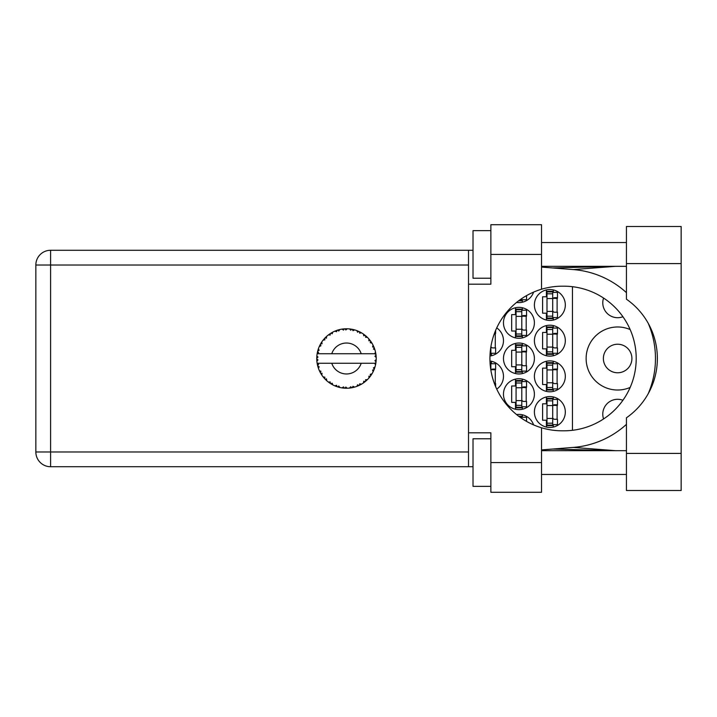 <?xml version="1.0" encoding="UTF-8"?>
<svg xmlns="http://www.w3.org/2000/svg" width="717" height="717" viewBox="0 0 717 717"><rect width="100%" height="100%" fill="white"/><g stroke="black" fill="none" stroke-linecap="round" stroke-linejoin="round"><path stroke-width="1.08" d="M603.571 418.952A14.869 14.869 0 0 1 622.921 400.265M631.91 358.5A14.268 14.268 0 0 1 617.642 372.768A14.268 14.268 0 0 1 603.373 358.5A14.268 14.268 0 0 1 617.642 344.232A14.268 14.268 0 0 1 631.91 358.5M622.921 316.735A14.869 14.869 0 0 1 603.571 298.048M630.171 329.578A31.512 31.512 0 0 0 586.13 358.5A31.512 31.512 0 0 0 630.171 387.422M534.398 412.015A15.46 15.46 0 0 0 549.858 427.475A15.46 15.46 0 0 0 565.319 412.015A15.46 15.46 0 0 0 549.858 396.555A15.46 15.46 0 0 0 534.398 412.015M534.398 376.335A15.46 15.46 0 0 0 549.858 391.796A15.46 15.46 0 0 0 565.319 376.335A15.46 15.46 0 0 0 549.858 360.875A15.46 15.46 0 0 0 534.398 376.335M496.72 389.116A15.46 15.46 0 0 0 489.962 361.001M534.398 340.665A15.46 15.46 0 0 0 549.858 356.125A15.46 15.46 0 0 0 565.319 340.665A15.46 15.46 0 0 0 549.858 325.204A15.46 15.46 0 0 0 534.398 340.665M489.962 355.999A15.46 15.46 0 0 0 496.72 327.884M534.398 304.985A15.46 15.46 0 0 0 549.858 320.445A15.46 15.46 0 0 0 565.319 304.985A15.46 15.46 0 0 0 549.858 289.525A15.46 15.46 0 0 0 534.398 304.985M503.468 394.18A15.46 15.46 0 0 0 518.929 409.64A15.46 15.46 0 0 0 534.398 394.18A15.46 15.46 0 0 0 518.929 378.719A15.46 15.46 0 0 0 503.468 394.18M503.468 358.5A15.46 15.46 0 0 0 518.929 373.96A15.46 15.46 0 0 0 534.398 358.5A15.46 15.46 0 0 0 518.929 343.04A15.46 15.46 0 0 0 503.468 358.5M503.468 322.82A15.46 15.46 0 0 0 518.929 338.281A15.46 15.46 0 0 0 534.398 322.82A15.46 15.46 0 0 0 518.929 307.36A15.46 15.46 0 0 0 503.468 322.82M516.572 302.422A15.46 15.46 0 0 0 533.573 292.106M546.408 396.949L546.408 403.814L542.599 403.814L542.599 420.225L546.408 420.225L546.408 427.09M546.408 361.269L546.408 368.135L542.599 368.135L542.599 384.545L546.408 384.545L546.408 391.41M546.408 325.59L546.408 332.455L542.599 332.455L542.599 348.865L546.408 348.865L546.408 355.731M546.408 289.91L546.408 296.775L542.599 296.775L542.599 313.186L546.408 313.186L546.408 320.051M515.487 379.105L515.487 385.97L511.678 385.97L511.678 402.38L515.487 402.38L515.487 409.246M515.487 343.425L515.487 350.29L511.678 350.29L511.678 366.71L515.487 366.71L515.487 373.575M515.487 307.754L515.487 314.62L511.678 314.62L511.678 331.03L515.487 331.03L515.487 337.895M533.573 424.894A15.46 15.46 0 0 0 516.572 414.578M572.453 286.701L572.453 430.299M522.379 302.215L522.379 299.751M522.379 337.895L522.379 335.431M522.379 310.219L522.379 307.754M526.188 330.08L526.188 315.57M522.379 373.575L522.379 371.11M522.379 345.89L522.379 343.425M526.188 365.751L526.188 351.249M522.379 409.246L522.379 406.781M522.379 381.569L522.379 379.105M526.188 401.43L526.188 386.92M553.3 320.051L553.3 317.586M553.3 292.375L553.3 289.91M557.109 312.236L557.109 297.725M491.459 355.731L491.459 353.266M495.268 347.915L495.268 333.405M553.3 355.731L553.3 353.266M553.3 328.054L553.3 325.59M557.109 347.915L557.109 333.405M491.459 363.734L491.459 361.269M495.268 383.595L495.268 369.085M553.3 391.41L553.3 388.946M553.3 363.734L553.3 361.269M557.109 383.595L557.109 369.085M522.379 417.249L522.379 414.784M553.3 427.09L553.3 424.625M553.3 399.414L553.3 396.949M557.109 419.275L557.109 404.764M552.708 318.061L552.708 291.308L546.999 291.308L546.999 318.662L552.708 318.662L552.708 318.061L546.999 318.061M552.708 291.9L546.999 291.9M552.708 292.375L557.467 292.375L557.467 297.725L554.608 297.725A1.9 1.9 90 0 0 552.708 299.634M552.708 317.586L557.467 317.586L557.467 312.236L554.608 312.236A1.9 1.9 90 0 1 552.708 310.336M552.708 298.299L557.414 298.442M553.013 297.976L557.109 298.191M626.443 453.404L626.443 417.796A72.309 72.309 0 0 0 626.443 299.204L626.443 226.491L681.15 226.491L681.15 490.509L626.443 490.509L626.443 453.404L681.15 453.404M490.867 486.35L473.023 486.35L473.023 438.777L490.867 438.777M490.867 278.223L473.023 278.223L473.023 230.65L490.867 230.65M626.443 242.543L541.532 242.543M626.443 266.33L541.532 266.33M626.443 450.67L541.532 450.67M626.443 474.457L541.532 474.457M490.867 492.292L490.867 462.564L541.532 462.564L541.532 492.292L490.867 492.292M490.867 254.436L490.867 224.708L541.532 224.708L541.532 254.436L490.867 254.436L490.867 284.174L468.506 284.174L468.506 432.826L490.867 432.826L490.867 462.564M541.532 254.436L541.532 289.22A72.309 72.309 0 0 0 541.532 427.78L541.532 462.564M473.023 466.722L50.593 466.722A14.743 14.743 0 0 1 35.85 451.979L35.85 265.021A14.743 14.743 0 0 1 50.593 250.278L468.506 250.278L468.506 284.174M473.023 250.278L468.506 250.278M468.506 432.826L468.506 466.722M541.532 289.22A72.309 72.309 0 0 1 562.227 286.191L563.894 286.191A72.309 72.309 0 0 1 636.203 358.5A72.309 72.309 0 0 1 563.894 430.809L562.227 430.809A72.309 72.309 0 0 1 541.532 427.78M541.532 449.918L573.268 447.417A89.195 89.195 0 0 0 626.443 424.347M648.267 393.606A89.195 89.195 0 0 0 648.267 323.394M626.443 292.653A89.195 89.195 0 0 0 573.268 269.583L541.532 267.082M615.553 450.67L573.268 447.417M573.268 269.583L615.553 266.33M521.788 298.559L521.788 300.226L519.413 300.226M518.615 300.817L521.788 300.817L521.788 300.226M521.788 299.751L526.547 299.751L526.547 295.61M521.788 335.906L521.788 309.144L516.079 309.144L516.079 336.497L521.788 336.497L521.788 335.906L516.079 335.906M521.788 309.744L516.079 309.744M521.788 310.219L526.547 310.219L526.547 315.57L523.688 315.57A1.9 1.9 90 0 0 521.788 317.47M521.788 335.431L526.547 335.431L526.547 330.08L523.688 330.08A1.9 1.9 90 0 1 521.788 328.171M521.788 316.134L526.493 316.278M522.093 315.821L526.188 316.036M521.788 371.585L521.788 344.823L516.079 344.823L516.079 372.177L521.788 372.177L521.788 371.585L516.079 371.585M521.788 345.415L516.079 345.415M521.788 345.89L526.547 345.89L526.547 351.249L523.688 351.249A1.9 1.9 90 0 0 521.788 353.149M521.788 371.11L526.547 371.11L526.547 365.751L523.688 365.751A1.9 1.9 90 0 1 521.788 363.851M521.788 351.814L526.493 351.957M522.093 351.491L526.188 351.715M521.788 407.256L521.788 380.503L516.079 380.503L516.079 407.856L521.788 407.856L521.788 407.256L516.079 407.256M521.788 381.094L516.079 381.094M521.788 381.569L526.547 381.569L526.547 386.92L523.688 386.92A1.9 1.9 90 0 0 521.788 388.829M521.788 406.781L526.547 406.781L526.547 401.43L523.688 401.43A1.9 1.9 90 0 1 521.788 399.53M521.788 387.494L526.493 387.637M522.093 387.171L526.188 387.386M490.867 346.813L490.867 353.741L490.069 353.741M490.034 354.341L490.867 354.341L490.867 353.741M494.407 333.405L495.626 333.405L495.626 330.34M490.867 353.266L495.626 353.266L495.626 347.915L492.767 347.915A1.9 1.9 90 0 1 490.921 346.472M494.165 334.086L495.268 334.113M494.291 333.737L495.268 333.871M552.708 353.741L552.708 326.988L546.999 326.988L546.999 354.341L552.708 354.341L552.708 353.741L546.999 353.741M552.708 327.579L546.999 327.579M552.708 328.054L557.467 328.054L557.467 333.405L554.608 333.405A1.9 1.9 90 0 0 552.708 335.305M552.708 353.266L557.467 353.266L557.467 347.915L554.608 347.915A1.9 1.9 90 0 1 552.708 346.015M552.708 333.97L557.414 334.122M553.013 333.656L557.109 333.871M490.867 370.187L490.867 362.659L490.034 362.659M490.867 363.259L490.069 363.259M490.867 363.734L495.626 363.734L495.626 369.085L492.767 369.085A1.9 1.9 90 0 0 490.921 370.528M494.407 383.595L495.626 383.595L495.626 386.66M490.867 369.649L495.572 369.793M491.172 369.336L495.268 369.551M552.708 389.421L552.708 362.659L546.999 362.659L546.999 390.012L552.708 390.012L552.708 389.421L546.999 389.421M552.708 363.259L546.999 363.259M552.708 363.734L557.467 363.734L557.467 369.085L554.608 369.085A1.9 1.9 90 0 0 552.708 370.985M552.708 388.946L557.467 388.946L557.467 383.595L554.608 383.595A1.9 1.9 90 0 1 552.708 381.695M552.708 369.649L557.414 369.793M553.013 369.336L557.109 369.551M521.788 418.441L521.788 416.183L518.615 416.183M521.788 416.774L519.413 416.774M521.788 417.249L526.547 417.249L526.547 421.39M552.708 425.1L552.708 398.338L546.999 398.338L546.999 425.692L552.708 425.692L552.708 425.1L546.999 425.1M552.708 398.939L546.999 398.939M552.708 399.414L557.467 399.414L557.467 404.764L554.608 404.764A1.9 1.9 90 0 0 552.708 406.664M552.708 424.625L557.467 424.625L557.467 419.275L554.608 419.275A1.9 1.9 90 0 1 552.708 417.366M552.708 405.329L557.414 405.472M553.013 405.015L557.109 405.23M376.192 359.791L376.201 359.593A29.729 29.729 0 0 0 376.201 357.407L376.192 357.245M354.494 387.135L354.628 387.099A29.729 29.729 0 0 0 356.707 386.418L358.867 385.531A29.729 29.729 0 0 0 359.432 385.271L361.485 384.169A29.729 29.729 0 0 0 363.331 383.003L365.204 381.605A29.729 29.729 0 0 0 365.679 381.211L367.4 379.634A29.729 29.729 0 0 0 368.897 378.047L370.357 376.228A29.729 29.729 0 0 0 370.725 375.726L371.998 373.772A29.729 29.729 0 0 0 373.055 371.854L374.014 369.73A29.729 29.729 0 0 0 374.247 369.156L374.991 366.943A29.729 29.729 0 0 0 375.538 364.828L374.659 363.259L361.198 363.259A15.46 15.46 0 0 1 331.774 363.259L317.138 363.259A29.729 29.729 0 0 0 317.147 363.304L317.174 363.456M317.371 364.496L317.613 365.589L318.581 364.478L317.147 363.304L317.497 365.096M317.506 365.141L317.613 365.589A29.729 29.729 0 0 0 317.765 366.19L318.465 368.421A29.729 29.729 0 0 0 319.262 370.456L320.284 372.553L320.938 371.227L319.432 370.832M319.89 371.791L320.284 372.553A29.729 29.729 0 0 0 320.589 373.091L321.808 375.081A29.729 29.729 0 0 0 323.089 376.846L323.367 377.196M323.537 377.393L323.923 377.859M334.875 385.836L337.008 386.678L336.578 385.271L334.83 385.845L335.915 386.293M336.542 386.517L337.008 386.678A29.729 29.729 0 0 0 337.599 386.875L339.849 387.485L338.774 385.979L337.841 386.947M339.813 387.44L339.849 387.485A29.729 29.729 0 0 0 341.991 387.888L342.152 387.915M343.819 388.112L344.312 388.148L343.551 386.893L341.991 387.888L342.618 387.978M341.991 387.888L344.312 388.148A29.729 29.729 0 0 0 344.931 388.193L345.011 388.193M347.127 388.229L345.845 387.037L344.931 388.193L345.486 388.211M347.261 388.22A29.729 29.729 0 0 0 349.448 388.085L349.6 388.067M349.448 388.085L351.751 387.763L350.703 386.732L349.448 388.085L350.29 387.987M351.07 387.879L351.751 387.763A29.729 29.729 0 0 0 352.361 387.646L352.388 387.637M354.628 387.099L352.961 386.302L352.361 387.646L352.907 387.53M358.231 385.818L358.867 385.531L357.595 384.796L356.86 386.364M361.485 384.169L359.674 383.819L359.495 385.235M364.523 382.134L365.204 381.605L363.779 381.211L363.465 382.914M367.4 379.634L365.553 379.741L365.742 381.157M369.838 376.909L370.357 376.228L368.888 376.192L369.004 377.922M371.998 373.772L370.241 374.337L370.77 375.663M373.745 370.375L374.014 369.73L372.58 370.071L373.127 371.711M374.991 366.943L373.432 367.929L374.274 369.085M318.465 368.421L319.155 366.71L317.792 366.27M321.816 375.027L322.05 373.243L320.714 373.315M324.909 377.187L323.089 376.846L324.604 378.63L324.909 377.187M323.143 376.909L324.604 378.63A29.729 29.729 0 0 0 325.025 379.078L325.043 379.096M325.025 379.078L326.71 380.7L326.486 378.863L325.204 379.266M326.701 380.646L326.71 380.7A29.729 29.729 0 0 0 328.395 382.089L328.458 382.143M328.449 382.089L330.295 383.434L330.232 381.964L328.395 382.089L329.659 383.012M329.963 383.21L330.295 383.434A29.729 29.729 0 0 0 330.824 383.765L331.039 383.9M332.177 383.192L330.824 383.765L332.849 384.921L332.177 383.192M332.831 384.868L332.849 384.921A29.729 29.729 0 0 0 334.83 385.845L335.215 386.015M324.604 378.63L324.093 378.056M335.95 386.302L336.443 386.481M320.831 343.488L320.589 343.909A29.729 29.729 0 0 0 320.284 344.447L319.262 346.544A29.729 29.729 0 0 0 318.465 348.579L317.765 350.81A29.729 29.729 0 0 0 317.613 351.411L317.147 353.696A29.729 29.729 0 0 0 317.138 353.741A29.729 29.729 0 0 0 316.878 355.856L316.762 358.186A29.729 29.729 0 0 0 316.762 358.814L316.762 358.885M316.78 357.335L316.762 358.186L317.981 357.084L316.86 356.017M317.156 363.358L317.246 363.851M317.299 364.146L317.416 364.711M319.262 370.456L319.54 371.056M317.998 349.986L317.765 350.81L319.155 350.29L318.411 348.731M316.824 360.57L316.789 359.826M316.914 361.099L317.981 359.916L316.762 358.814L316.878 361.144A29.729 29.729 0 0 0 317.138 363.259M317.765 366.19L317.918 366.728M318.142 367.462L318.303 367.955M319.316 370.474L320.284 372.553M317.192 353.66L318.581 352.522L317.595 351.482M317.765 350.81L318.312 349M325.375 337.564L325.025 337.922A29.729 29.729 0 0 0 324.604 338.37L323.089 340.154A29.729 29.729 0 0 0 321.808 341.919L320.884 343.38M321.019 343.165L320.589 343.909L322.05 343.757L321.808 341.919L321.503 342.385M316.878 355.856L316.824 356.519M316.762 358.814L316.789 359.8M317.147 363.304L317.362 364.46M317.192 363.34L317.613 365.589M318.465 348.579L318.249 349.206M319.316 346.526L320.938 345.773L320.248 344.518M319.907 345.182L319.504 346.024M320.589 343.909L321.566 342.287M321.512 342.368L321.073 343.076M339.016 329.721L337.599 330.125A29.729 29.729 0 0 0 337.008 330.322L334.83 331.155A29.729 29.729 0 0 0 332.849 332.079L330.824 333.235A29.729 29.729 0 0 0 330.295 333.566L328.395 334.911A29.729 29.729 0 0 0 326.71 336.3L325.446 337.501M325.626 337.313L325.025 337.922L326.486 338.137L326.585 336.407M317.416 352.262L317.228 353.212M316.914 355.901L316.762 358.186M323.143 340.145L324.909 339.813L324.55 338.433M331.129 333.047L332.177 333.808L332.706 332.159M375.574 364.675L375.941 362.533L374.91 363.259M375.816 363.385L375.941 362.533A29.729 29.729 0 0 0 376.022 361.915L376.031 361.843M376.201 359.593L374.946 360.669L376.022 361.915L376.174 360.086M376.084 355.686L376.201 357.407L376.022 355.085L374.946 356.331L376.201 357.407L376.174 356.851M376.075 355.551L376.022 355.085A29.729 29.729 0 0 0 375.941 354.467L375.932 354.386M374.722 353.741L375.941 354.467L375.869 353.92M326.71 336.3L326.217 336.748M328.395 334.911L330.232 335.036L330.232 333.611M345.415 328.789L344.931 328.807A29.729 29.729 0 0 0 344.312 328.852L341.991 329.112A29.729 29.729 0 0 0 339.849 329.515L339.688 329.551M317.138 353.741L361.198 353.741A15.46 15.46 0 0 0 331.774 353.741M361.198 353.741L374.659 353.741L375.538 352.172A29.729 29.729 0 0 0 374.991 350.057L374.946 349.896M374.803 349.421L374.247 347.844L373.432 349.071L374.874 349.654M374.256 347.862L374.247 347.844A29.729 29.729 0 0 0 374.014 347.27L373.916 347.028M372.58 346.929L374.014 347.27L373.055 345.146L372.58 346.929M373.037 345.2L373.055 345.146A29.729 29.729 0 0 0 371.998 343.228L371.917 343.093M371.003 341.686L370.725 341.274L370.241 342.663L371.998 343.228L371.648 342.663M370.931 341.57L370.725 341.274A29.729 29.729 0 0 0 370.357 340.772L370.313 340.709M370.357 340.772L368.897 338.953L368.888 340.808L370.205 340.566M368.897 338.953A29.729 29.729 0 0 0 367.4 337.366L367.283 337.25M366.055 336.112L365.679 335.789L365.553 337.259L367.364 337.331M366.781 336.775L365.679 335.789A29.729 29.729 0 0 0 365.204 335.395L365.141 335.341M363.447 334.077L363.779 335.789L364.998 335.233M363.331 333.997A29.729 29.729 0 0 0 361.485 332.831L361.35 332.751M360.741 332.41L359.432 331.729L359.674 333.181L361.485 332.831L360.911 332.5M361.485 332.831L359.432 331.729A29.729 29.729 0 0 0 358.867 331.469L358.796 331.433M356.842 330.627L357.595 332.204L358.634 331.362M356.707 330.582A29.729 29.729 0 0 0 354.628 329.901L354.476 329.865M352.836 329.453L352.361 329.354L352.961 330.698L354.628 329.901L353.992 329.73M353.804 329.686L352.361 329.354A29.729 29.729 0 0 0 351.751 329.237L351.68 329.228M349.645 328.933L350.703 330.268L351.5 329.193M349.448 328.915A29.729 29.729 0 0 0 347.261 328.78L347.1 328.771M346.41 328.771L344.931 328.807L345.845 329.963L347.261 328.78L346.696 328.771M341.991 329.112L343.551 330.107L344.232 328.852M339.168 329.686L337.599 330.125L338.774 331.021L339.849 329.515L339.231 329.668M334.83 331.155L336.578 331.729L336.927 330.349M326.701 336.354L325.025 337.922M337.599 330.125L339.437 329.614M347.261 328.78L345.486 328.789M332.831 332.132L330.824 333.235M337.008 330.322L336.488 330.501M344.312 328.852L342.484 329.04M344.931 328.807L346.84 328.771M345.827 328.771L346.454 328.771M354.628 329.901L352.961 329.479M339.849 329.515L338.415 329.883M350.013 328.978L350.756 329.076M352.361 329.354L354.225 329.793M353.947 329.721L353.338 329.569M351.751 329.237L349.52 328.924M357.935 331.066L357.165 330.752M360.875 332.482L360.319 332.186M371.998 343.228L371.065 341.767M358.867 331.469L356.734 330.627M361.431 332.84L359.432 331.729M366.889 336.873L366.432 336.452M369.739 339.975L369.165 339.266M365.204 335.395L363.349 334.05M367.346 337.357L365.679 335.789M367.4 337.366L366.324 336.354M374.489 348.498L374.274 347.915M371.944 343.21L370.725 341.274M376.156 356.555L376.111 355.982M374.946 350.021L374.247 347.844M375.941 354.467L375.538 352.172M375.941 362.533L375.627 364.424M376.156 357.371L376.022 355.085M375.538 364.828L375.672 364.182M374.014 369.73L373.243 371.46M373.288 371.379L373.055 371.854M373.423 371.092L373.638 370.617M376.022 361.915L376.156 359.629M374.534 368.377L374.848 367.418M373.36 371.227L373.62 370.653M370.357 376.228L369.264 377.608M369.282 377.581L369.811 376.945M371.469 374.624L371.782 374.122M368.897 378.047L369.327 377.536M369.354 377.509L369.811 376.936M365.204 381.605L363.797 382.672M363.869 382.618L364.442 382.197M331.774 363.259L361.198 363.259M363.331 383.003L363.788 382.681M359.432 385.271L359.925 385.02M360.606 384.662L361.063 384.42M349.493 388.076L350.246 387.996M346.598 388.229L345.648 388.22M356.734 386.373L358.867 385.531M353.66 387.359L354.162 387.225M342.843 388.005L343.353 388.067M352.361 387.646L354.583 387.072M349.484 388.049L351.751 387.763M339.293 387.35L338.388 387.108M335.314 386.051L334.83 385.845M344.931 388.193L347.225 388.184M342.063 387.897L344.312 388.148M335.475 386.113L336.067 386.346M552.708 298.559L546.999 298.559M552.708 293.809L546.999 293.809M552.708 311.402L546.999 311.402M552.708 316.161L546.999 316.161M468.506 265.021L50.593 265.021L50.593 451.979L468.506 451.979M50.593 466.722L50.593 451.979L35.85 451.979A14.743 14.743 0 0 0 50.593 466.722M35.85 265.021L50.593 265.021L50.593 250.278M626.443 263.596L681.15 263.596M521.788 316.403L516.079 316.403M521.788 311.644L516.079 311.644M521.788 329.246L516.079 329.246M521.788 333.997L516.079 333.997M521.788 352.074L516.079 352.074M521.788 347.324L516.079 347.324M521.788 364.926L516.079 364.926M521.788 369.676L516.079 369.676M521.788 387.754L516.079 387.754M521.788 383.003L516.079 383.003M521.788 400.597L516.079 400.597M521.788 405.356L516.079 405.356M490.867 351.841L490.222 351.841M552.708 334.239L546.999 334.239M552.708 329.488L546.999 329.488M552.708 347.082L546.999 347.082M552.708 351.841L546.999 351.841M490.867 365.159L490.222 365.159M552.708 369.918L546.999 369.918M552.708 365.159L546.999 365.159M552.708 382.761L546.999 382.761M552.708 387.512L546.999 387.512M552.708 405.598L546.999 405.598M552.708 400.839L546.999 400.839M552.708 418.441L546.999 418.441M552.708 423.191L546.999 423.191M552.717 449.039L614.577 450.67M552.717 267.961L614.577 266.33"/></g></svg>
